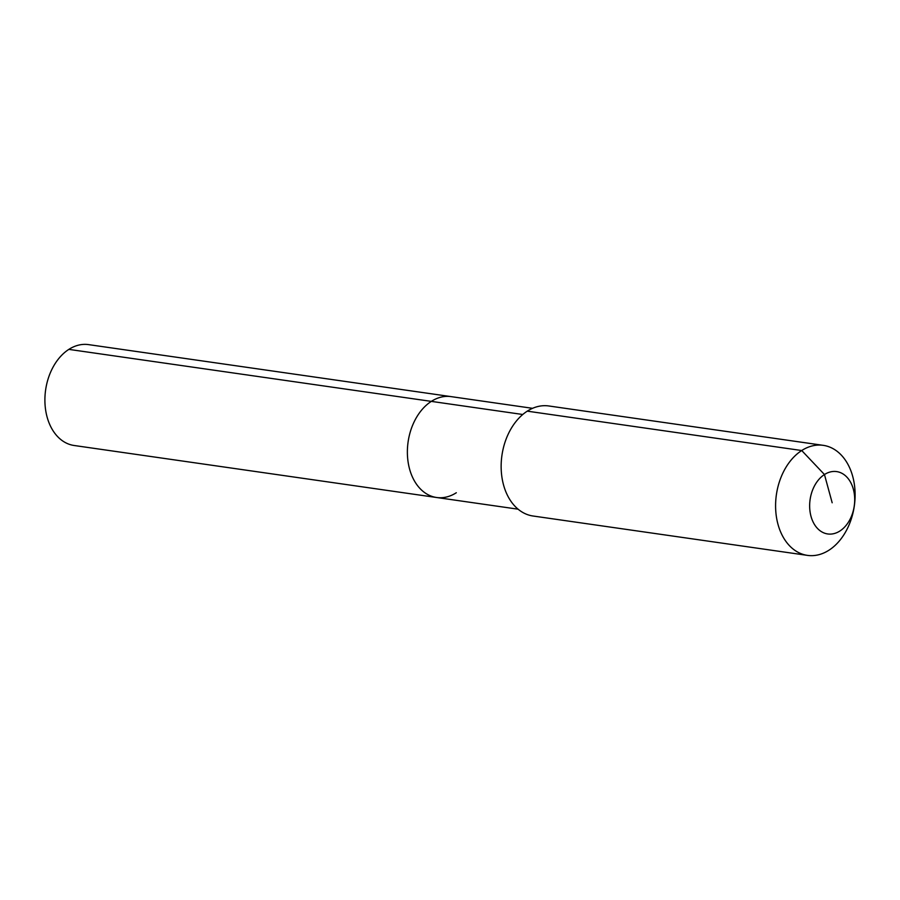 <?xml version="1.0" encoding="UTF-8"?>
<svg xmlns="http://www.w3.org/2000/svg" width="900" height="900" viewBox="0 0 900 900"><rect width="100%" height="100%" fill="white"/><g stroke="black" fill="none" stroke-linecap="round" stroke-linejoin="round"><path stroke-width="1.35" d="M456.322 492.739A50.951 36.09 -81.8 0 1 436.59 497.498L74.115 445.489A50.951 36.09 -81.8 0 1 45 403.808A50.951 36.09 -81.8 0 1 68.85 349.38A50.951 36.09 -81.8 0 1 88.582 344.621L451.058 396.619A50.951 36.09 -81.8 0 0 431.325 401.377A50.951 36.09 -81.8 0 1 451.058 396.619L532.564 408.319M518.096 509.186L436.59 497.498A50.951 36.09 -81.8 0 1 407.475 455.816A50.951 36.09 -81.8 0 1 431.325 401.377L68.85 349.38M807.457 555.379L533.014 516.004A55.586 39.375 -81.8 0 1 501.255 470.543A55.586 39.375 -81.8 0 1 527.265 411.154A55.586 39.375 -81.8 0 1 548.798 405.968L823.241 445.343A55.586 39.375 -81.8 0 1 855 490.804A55.586 39.375 -81.8 0 1 828.979 550.192A55.586 39.375 -81.8 0 1 807.457 555.379A55.586 39.375 -81.8 0 1 775.699 509.918A55.586 39.375 -81.8 0 1 801.72 450.529A55.586 39.375 -81.8 0 1 823.241 445.343M832.174 502.774L824.456 474.536A31.5 22.309 -81.8 0 1 853.346 489.184A31.5 22.309 -81.8 0 1 839.903 531.011A31.5 22.309 -81.8 0 1 811.012 516.364A31.5 22.309 -81.8 0 1 824.456 474.536L801.72 450.529L527.265 411.154M436.59 497.498A50.951 36.09 -81.8 0 1 407.475 455.816A50.951 36.09 -81.8 0 1 431.325 401.377L522.765 414.495"/></g></svg>
